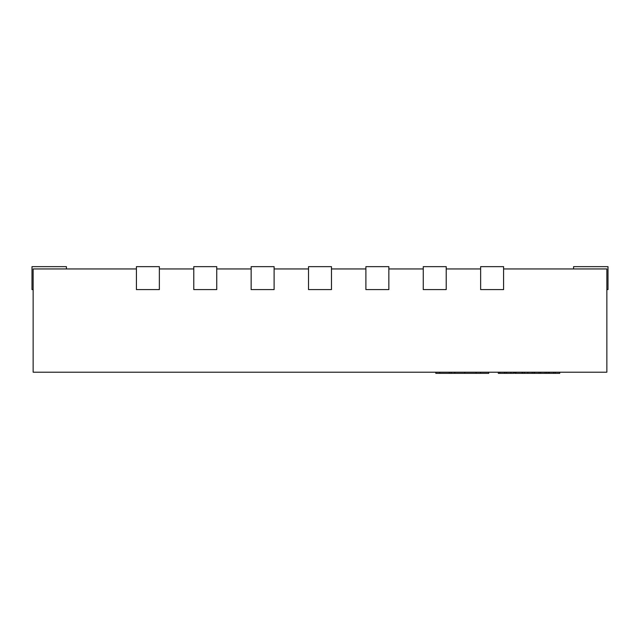 <?xml version="1.0" encoding="UTF-8"?>
<svg xmlns="http://www.w3.org/2000/svg" width="640" height="640" viewBox="0 0 640 640"><rect width="100%" height="100%" fill="white"/><g stroke="black" fill="none" stroke-linecap="round" stroke-linejoin="round"><path stroke-width="0.96" d="M66.424 268.944L66.424 266.648L32 266.648L32 289.592L33.144 289.592M606.856 289.592L608 289.592L608 266.648L573.576 266.648L573.576 268.944M159.36 266.648L159.36 289.592L136.416 289.592L136.416 266.648L159.36 266.648M216.736 266.648L216.736 289.592L193.784 289.592L193.784 266.648L216.736 266.648M274.104 266.648L274.104 289.592L251.152 289.592L251.152 266.648L274.104 266.648M331.472 266.648L331.472 289.592L308.528 289.592L308.528 266.648L331.472 266.648M388.848 266.648L388.848 289.592L365.896 289.592L365.896 266.648L388.848 266.648M446.216 266.648L446.216 289.592L423.264 289.592L423.264 266.648L446.216 266.648M503.584 266.648L503.584 289.592L480.64 289.592L480.64 266.648L503.584 266.648M503.584 268.944L606.856 268.944L606.856 372.208L33.144 372.208L33.144 268.944L136.416 268.944M480.64 268.944L446.216 268.944M423.264 268.944L388.848 268.944M365.896 268.944L331.472 268.944M308.528 268.944L274.104 268.944M251.152 268.944L216.736 268.944M193.784 268.944L159.36 268.944M504.568 372.208L504.568 373.352L504.448 372.208M504.448 373.352L499.8 373.352L499.8 372.208M499.8 373.352L498.296 373.352L498.296 372.208M504.928 372.208L504.928 373.352L513.664 373.352L513.664 372.208M548.584 372.208L548.584 373.352L522.272 373.352L522.272 372.208M522.272 373.352L522.008 372.208M522.008 373.352L516 373.352L516 372.208M533.976 373.352L533.976 372.208M524.48 373.352L524.48 372.208M540.68 373.352L540.68 372.208M545.12 373.352L545.12 372.208M539.064 373.352L539.064 372.208M534.624 373.352L534.624 372.208M514.656 373.352L514.648 372.208L514.656 373.352L515.592 373.352L515.592 372.208M516 373.352L515.592 373.352M522.672 373.352L522.672 372.208M559.736 372.208L559.736 373.352L549.232 373.352L549.232 372.208M555.288 373.352L555.288 372.208M553.68 373.352L553.68 372.208M488.736 372.208L488.736 373.352L435.816 373.352L435.816 372.208M480.528 373.352L480.528 372.208M476.048 373.352L476.048 372.208M451.16 373.352L451.16 372.208M510.896 373.352L510.896 372.208M506.608 373.352L506.608 372.208M532.216 373.352L532.216 372.208M527.808 373.352L527.808 372.208M546.824 373.352L546.824 372.208M464.768 373.352L464.768 372.208M454.808 373.352L454.808 372.208M449.248 373.352L449.248 372.208M439.712 373.352L439.712 372.208"/></g></svg>
